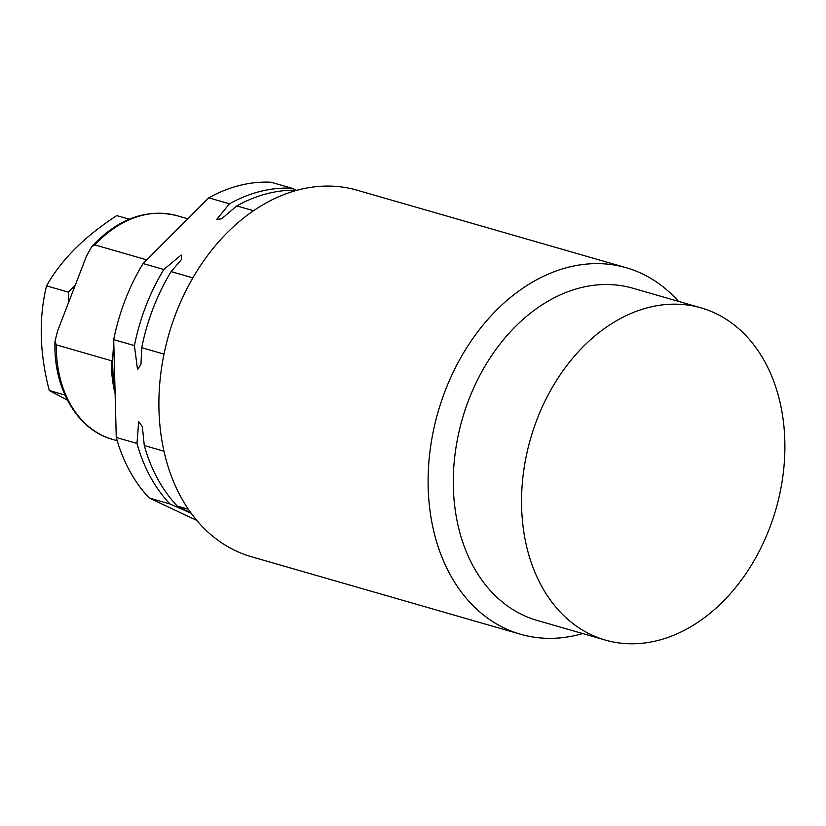 <?xml version="1.0" encoding="UTF-8"?>
<svg xmlns="http://www.w3.org/2000/svg" width="826" height="826" viewBox="0 0 826 826"><rect width="100%" height="100%" fill="white"/><g stroke="black" fill="none" stroke-linecap="round" stroke-linejoin="round"><path stroke-width="1.24" d="M54.991 341.355C53.194 388.323 77.169 429.85 112.728 439.453A116.414 85.966 -73.9 0 1 56.282 344.855L54.991 341.355L57.531 331.133L86.317 256.525L91.717 246.644L94.856 244.909L146.739 259.849M114.969 387.766A117.56 86.813 106.1 0 1 114.762 386.651A117.56 86.813 106.1 0 1 112.697 363.626L111.365 360.714L56.282 344.855M68.61 302.409L68.341 292.146L75.238 285.249M129.259 219.2L116.765 215.596C84.551 236.494 61.145 259.911 46.535 285.858C38.657 318.227 39.565 353.115 49.271 390.522L67.391 400.114M68.341 292.146L46.535 285.858M64.944 395.035L49.271 390.522M112.697 363.626A117.56 86.813 -73.9 0 1 113.833 344.421M134.431 345.598A177.187 130.849 -73.9 0 1 163.796 269.493L181.204 255.017L181.637 259.333L171.106 271.599A177.187 130.849 106.1 0 0 141.742 347.705L140.957 364.266L137.55 369.645L134.431 345.598L113.709 339.631A177.187 130.849 -73.9 0 1 143.074 263.525L208.73 197.837A177.187 130.849 -73.9 0 1 271.031 182.226L291.743 188.194L296.059 190.197M113.709 339.631L116.259 437.47A177.187 130.849 -73.9 0 0 149.196 497.975L196.846 520.442M253.489 210.723L236.763 205.911L221.657 218.807L216.722 219.406L229.452 203.805A177.187 130.849 -73.9 0 1 291.743 188.194M236.763 205.911A177.187 130.849 -73.9 0 1 297.112 190.228M191.229 513.287L169.908 503.943A177.187 130.849 -73.9 0 1 136.982 443.438L138.696 421.508L142.371 426.753L144.292 445.544A177.187 130.849 -73.9 0 0 177.229 506.049L191.054 513.039M136.982 443.438L116.259 437.47M169.908 503.943L149.196 497.975M163.796 269.493L143.074 263.525M188.39 509.26L177.229 506.049M164.002 451.223L144.292 445.544M164.002 354.117L141.742 347.705M192.85 277.856L171.106 271.599M229.452 203.805L208.73 197.837M582.743 633.573A190.734 140.843 -73.9 0 1 520.607 634.265L251.393 556.724A190.734 140.843 -73.9 0 1 235.74 550.828A190.734 140.843 -73.9 0 1 176.041 313.044A190.734 140.843 -73.9 0 1 356.966 190.166L626.18 267.707A190.734 140.843 -73.9 0 1 641.833 273.613A190.734 140.843 -73.9 0 1 678.435 301.356M520.607 634.265A190.734 140.843 -73.9 0 1 504.954 628.369A190.734 140.843 -73.9 0 1 445.255 390.584A190.734 140.843 -73.9 0 1 626.18 267.707M701.067 307.871L632.819 288.212A172.861 127.648 -73.9 0 0 465.358 409.211A172.861 127.648 -73.9 0 0 522.941 615.081A172.861 127.648 106.1 0 0 537.127 620.429L605.375 640.088A172.861 127.648 106.1 0 0 772.837 519.1A172.861 127.648 106.1 0 0 715.254 313.23A172.861 127.648 106.1 0 0 701.067 307.871A172.861 127.648 106.1 0 0 533.617 428.859A172.861 127.648 106.1 0 0 591.189 634.74A172.861 127.648 106.1 0 0 605.375 640.088M115.113 393.641A116.414 85.966 -73.9 0 1 111.365 360.714M187.791 218.787L177.167 215.72A116.414 85.966 106.1 0 0 94.856 244.909M112.728 439.453L117.209 440.743M177.167 215.72C146.481 208.266 117.994 218.57 91.717 246.644"/></g></svg>
